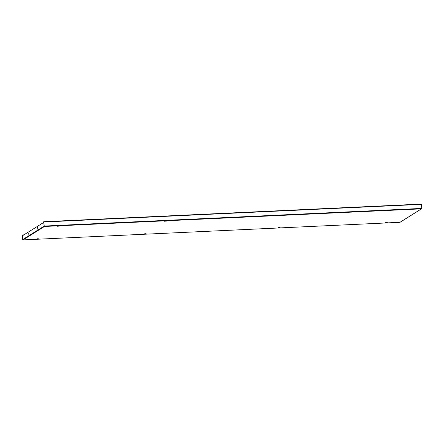 <?xml version="1.0" encoding="UTF-8"?>
<svg xmlns="http://www.w3.org/2000/svg" width="444" height="444" viewBox="0 0 444 444"><rect width="100%" height="100%" fill="white"/><g stroke="black" fill="none" stroke-linecap="round" stroke-linejoin="round"><path stroke-width="0.67" d="M280.136 227.572L277.95 227.728L280.136 227.572M278.727 227.489L279.37 227.428M299.694 214.68L299.056 214.741M165.051 221.001L165.69 220.94M385.936 222.483L386.574 222.422M406.904 209.668L406.26 209.729M57.842 226.007L58.486 225.952M38.156 238.7L37.518 238.761M145.366 233.688L144.722 233.749M143.989 233.938L146.176 233.783L143.989 233.938M298.318 214.924L300.51 214.768L298.318 214.924M166.456 221.084L164.269 221.24L166.456 221.084M387.34 222.566L385.153 222.722L387.34 222.566M36.78 238.944L38.972 238.789L36.78 238.944M405.527 209.918L407.714 209.762L405.527 209.918M59.252 226.096L57.065 226.251L59.252 226.096M43.778 222.394L44.128 226.146A0.339 0.322 57.9 0 0 44.483 226.462L44.128 226.118L44.45 226.129L44.128 226.118L43.745 222.061L43.151 222.433L43.728 221.723L421.306 204.085L421.417 204.362L43.839 222.006L43.728 221.723L421.306 204.085M421.8 208.419L44.222 226.063L44.483 226.462L421.411 208.852A0.339 0.322 57.9 0 0 421.556 208.802L400.116 222.25A0.339 0.322 -122.1 0 1 399.972 222.3L421.411 208.852L421.8 208.419L421.417 204.362M44.222 226.063L43.839 222.006M399.972 222.3L400.161 221.994L399.972 222.3L23.038 239.91A0.339 0.322 -122.1 0 1 22.683 239.594L22.333 235.842L43.773 222.394M24.065 234.754L22.261 235.187L22.677 239.577L22.294 235.52L23.493 235.115M22.583 239.632L23.038 239.91L22.583 239.632M22.683 239.577L23.01 239.577M37.901 228.999L37.834 227.589M28.899 233.194L28.965 234.604M28.854 234.787L28.732 233.011L28.854 234.787M37.623 227.422L37.746 229.198L37.623 227.422M43.756 222.405L43.151 222.433M22.855 234.815L22.888 235.142M44.483 226.462L23.038 239.91M22.294 235.52L22.894 235.492L22.294 235.514M44.128 226.146L22.683 239.594M22.994 239.915L399.989 222.305"/></g></svg>
